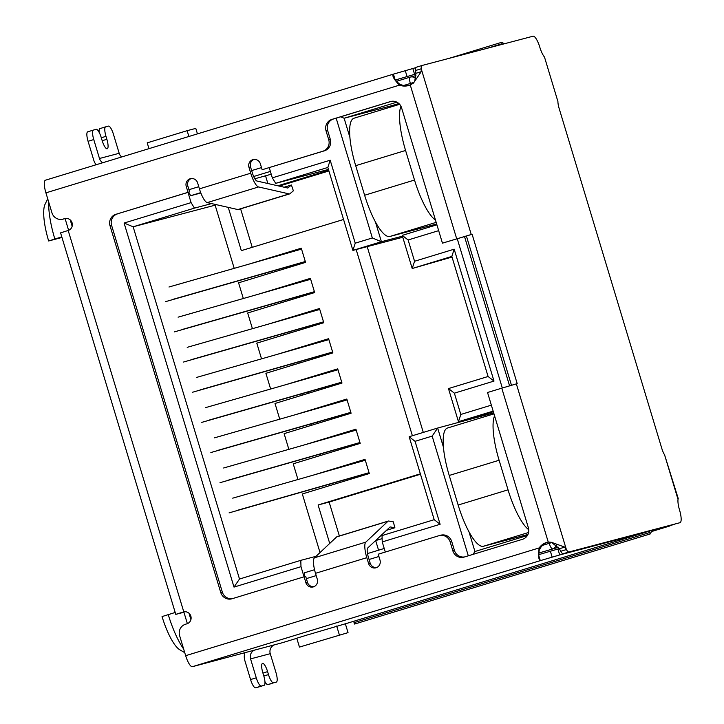 <?xml version="1.0" encoding="UTF-8"?>
<svg xmlns="http://www.w3.org/2000/svg" width="724" height="724" viewBox="0 0 724 724"><rect width="100%" height="100%" fill="white"/><g stroke="black" fill="none" stroke-linecap="round" stroke-linejoin="round"><path stroke-width="1.09" d="M234.205 268.351L215.137 205.173L216.612 204.729M243.318 298.514L238.576 282.812L305.564 262.387L301.274 248.196L249.337 264.025M252.423 328.687L247.68 312.976L314.668 292.559L310.388 278.36L258.45 294.188M261.536 358.851L256.785 343.14L323.782 322.723L319.492 308.524L267.554 324.361M270.64 389.014L265.898 373.303L332.886 352.887L328.596 338.696L276.668 354.525M279.745 419.178L275.002 403.476L341.99 383.05L337.71 368.86L285.772 384.688M288.858 449.351L284.116 433.64L351.104 413.223L346.814 399.024L294.876 414.852M297.962 479.514L293.22 463.803L360.208 443.387L355.918 429.187L303.989 445.016M320.017 552.566L302.324 493.967L369.312 473.55L365.032 459.351L313.094 475.188M339.375 535.968L329.139 502.076L318.108 504.981L329.719 543.443M318.108 504.981L420.354 473.822M412.381 435.739L356.163 249.545M343.556 219.481L241.318 250.649L228.25 207.372M215.137 205.173L133.153 226.793L124.094 223.037L234.006 587.092L300.994 566.675L300.786 560.349L239.499 579.028L133.153 226.793L194.448 208.114L191.082 202.62L124.094 223.037M329.601 485.659L329.176 484.247M320.497 455.487L320.071 454.084M311.392 425.323L310.967 423.92M302.279 395.159L301.854 393.756M293.175 364.996L292.749 363.584M284.061 334.823L283.645 333.42M274.957 304.659L274.532 303.256M265.853 274.496L265.427 273.093M345.339 623.708L348.036 632.64L299.455 647.084L348.036 632.64M197.444 133.868L195.797 128.392L187.127 130.682L188.874 136.483M493.696 412.897L437.658 428.038L409.151 436.726L434.201 519.687L382.028 535.579L382.236 541.914L440.111 524.276L415.06 441.323L432.165 436.11L468.301 555.806M382.236 541.914L385.295 552.041M306.352 578.612L316.198 575.607M369.068 559.489L378.914 556.494M304.053 576.802L300.994 566.675M191.082 202.62L187.996 192.403M261.491 167.588L251.653 170.593M198.783 186.702L188.937 189.706M269.238 167.633L272.324 177.851L275.69 183.353L327.854 167.452L330.189 160.212L272.324 177.851M336.171 118.166L372.344 237.961L355.24 243.173L330.189 160.212M491.352 405.15L460.808 414.463L454.373 393.168L494.003 381.086L454.174 249.183L414.553 261.264L408.128 239.97L438.672 230.657M402.454 236.169L381.403 241.716L352.896 250.404L402.779 237.255M187.127 130.682L147.216 142.845L148.963 148.646M472.98 554.385L474.935 551.507L527.389 535.525M474.935 551.507L469.007 531.869M432.165 436.11L437.658 428.038L443.468 447.278M415.06 441.323L409.151 436.726M434.201 519.687L440.111 524.276M304.668 576.639L304.542 572.765L314.542 569.716M367.502 553.579L384.218 548.475M239.499 579.028L234.006 587.092M188.575 192.222L190.693 195.697L200.72 192.638M253.672 176.502L270.378 171.407M327.854 167.452L352.896 250.404L355.24 243.173M375.475 222.078L381.403 241.716L372.344 237.961M349.936 137.488L344.126 118.247L340.651 116.808M396.87 102.165L344.126 118.247L391.422 105.776L391.711 106.727M408.128 239.97L402.209 235.381L436.907 224.802M452.029 257.047L412.209 268.504L402.209 235.381M454.174 249.183L451.839 256.423L412.209 268.504L414.553 261.264M451.839 256.423L488.085 376.498L494.003 381.086M488.085 376.498L448.464 388.571L454.373 393.168M493.162 411.123L458.464 421.694L448.464 388.571M493.343 411.748L458.464 421.694L460.808 414.463M309.682 634.224L296.777 638.215L299.455 647.084M336.678 626.025L339.366 634.921M484.953 415.567L485.243 416.517M427.857 226.458L428.165 227.472M301.51 248.966L293.917 251.282M365.267 460.129L357.674 462.437M356.154 429.956L348.561 432.273M347.049 399.793L339.456 402.11M337.936 369.629L330.352 371.946M328.832 339.466L321.239 341.773M319.727 309.293L312.135 311.61M310.614 279.129L303.021 281.446M300.786 560.349L316.017 556.331M375.539 540.629L382.127 538.629M275.69 183.353L328.452 169.434M328.705 170.267L277.826 185.778M211.607 203.589L194.448 208.114M279.22 186.095L328.904 170.955M190.693 195.697L200.865 193.009M254.839 178.774L271.228 174.222M398.843 103.514L391.422 105.776M175.19 612.468L162.049 616.577A38.001 10.018 73 0 0 179.787 649.781L184.747 652.668M61.974 237.463L48.653 240.974L61.793 236.875M521.389 536.249L521.696 537.262M375.675 540.593L378.571 550.204M240.612 208.847L252.224 247.318M367.195 246.64L423.287 432.418M420.472 474.238L329.139 502.076M265.581 175.941L267.862 183.516M48.653 240.974A38.001 10.018 -107 0 1 45.069 204.258L47.721 198.801M183.661 649.057A47.268 12.462 -107 0 1 168.24 614.586M54.843 238.992A47.268 12.462 -107 0 1 48.707 202.087M365.303 460.256L232.739 498.157M236.486 510.583L369.05 472.681M369.104 472.835L229.083 512.873M356.199 430.092L223.625 467.994M227.381 480.419L359.946 442.518M219.978 482.7L359.991 442.672M347.086 399.929L214.521 437.83M218.268 450.256L350.841 412.345M350.887 412.508L210.865 452.536M337.981 369.765L205.417 407.666M209.164 420.083L341.728 382.182M341.773 382.335L201.761 422.373M328.877 339.592L196.304 377.503M200.059 389.919L332.624 352.018M332.669 352.172L192.656 392.209M301.546 249.101L168.982 287.003M172.728 299.419L305.302 261.518M305.347 261.672L165.334 301.709M310.659 279.265L178.086 317.166M181.842 329.592L314.406 291.682M314.451 291.844L174.439 331.873M319.764 309.429L187.199 347.33M190.946 359.756L323.519 321.854M323.565 322.008L183.543 362.036M435.495 220.123A46.345 12.218 -107 0 1 414.508 180.041L405.576 150.465A46.345 12.218 -107 0 1 400.951 106.256M354.117 118.184A46.345 12.218 73 0 0 354 118.22A46.345 12.218 73 0 0 355.692 165.669L364.625 195.245A46.345 12.218 73 0 0 389.838 236.486L436.663 223.997M447.649 427.974A46.345 12.218 73 0 0 447.532 428.011A46.345 12.218 73 0 0 449.224 475.46L458.147 505.035A46.345 12.218 73 0 0 483.37 546.276L527.959 534.466M528.755 529.733A46.345 12.218 -107 0 1 508.04 489.831L499.108 460.256A46.345 12.218 -107 0 1 494.573 415.82M405.277 70.653L407.06 76.563L395.204 80.056L393.422 74.138L415.893 67.631M646.613 531.724A12.353 3.258 -107 0 1 646.052 532.167L348.163 622.966A12.353 3.258 73 0 0 348.163 622.966L308.207 634.731M348.199 622.957A12.353 3.258 73 0 1 348.163 622.966L646.016 532.176A12.353 3.258 -107 0 1 646.016 532.176L559.697 554.946L540.303 560.638C538.584 559.924 538.194 555.697 539.136 547.941A15.448 14.896 75.2 0 1 547.317 542.231A15.448 14.896 75.2 0 1 548.24 542.023L551.435 542.312L564.756 547.1L566.376 549.57A9.267 2.444 73 0 0 568.974 551.969L679.963 522.701A12.353 3.258 73 0 0 679.99 522.692A12.353 3.258 73 0 0 679.546 510.04A12.353 3.258 -107 0 1 678.026 499.379L678.198 498.501M183.932 612.242L175.769 614.377L183.362 611.979A6.181 5.964 75.2 0 1 190.883 616.269A6.181 5.964 75.2 0 1 186.937 623.807L185.507 624.242A9.267 8.941 -104.8 0 0 179.633 635.726L185.661 655.682A12.353 3.258 73 0 0 192.385 666.686L282.07 642.794L296.804 638.306M415.956 74.002L414.599 74.364L412.816 68.445M407.06 76.563L414.599 74.364M678.216 498.492L664.587 454.871A9.267 2.444 -107 0 1 661.808 448.464L559.118 108.356A9.267 2.444 -107 0 1 557.914 101.532L544.475 57.024A12.353 3.258 -107 0 1 539.805 47.196A12.353 3.258 73 0 0 533.081 36.2L422.092 65.468A9.267 2.444 73 0 0 421.223 68.78L421.223 71.694L413.458 83.088L410.246 84.952A15.448 14.896 75.2 0 1 408.318 85.604A15.448 14.896 75.2 0 1 399.395 85.106C393.865 79.341 391.874 75.685 393.422 74.138L45.476 180.195A12.353 3.258 73 0 0 45.92 192.846L51.947 212.811A9.267 8.941 -104.8 0 0 63.178 219.073L64.608 218.639A6.181 5.964 75.2 0 1 72.119 222.929A6.181 5.964 75.2 0 1 68.174 230.467L60.581 232.866L175.769 614.377M393.349 74.165L45.503 180.185A12.353 3.258 73 0 0 45.476 180.195M93.405 130.076L87.749 131.804A9.267 2.444 73 0 0 87.722 131.813A9.267 2.444 73 0 0 88.066 141.298L93.776 160.23A13.439 12.96 75.2 0 0 96.12 164.755M88.066 141.298L93.767 139.56L99.478 158.493A7.258 7.005 -104.8 0 0 102.781 162.728M99.478 158.493L119.188 153.289A7.258 7.005 -104.8 0 0 121.677 156.972M119.188 153.289L113.469 134.365A9.267 2.444 73 0 0 108.428 126.112L105.668 126.845A9.267 2.444 73 0 0 105.641 126.854A9.267 2.444 73 0 0 105.985 136.338L106.871 139.298A9.267 2.444 -107 0 1 107.215 148.782A9.267 2.444 -107 0 1 102.147 140.547L101.251 137.587A9.267 2.444 73 0 0 96.211 129.334L93.45 130.067A9.267 2.444 -107 0 0 93.423 130.076A9.267 2.444 -107 0 0 93.767 139.56M270.26 653.691L250.558 658.885L256.269 677.818A9.267 2.444 73 0 0 261.319 686.062L264.07 685.338A9.267 2.444 73 0 0 264.097 685.329A9.267 2.444 73 0 0 263.762 675.836L262.866 672.886A9.267 2.444 -107 0 1 262.531 663.392A9.267 2.444 -107 0 1 267.599 671.637L268.486 674.587A9.267 2.444 73 0 0 273.536 682.841L276.297 682.117A9.267 2.444 -107 0 1 276.297 682.117A9.267 2.444 -107 0 0 275.98 672.614L270.26 653.691A7.258 7.005 75.2 0 1 274.867 644.695M250.558 658.885A7.258 7.005 75.2 0 1 255.156 649.899M256.269 677.818L250.567 679.555L244.857 660.623A13.439 12.96 75.2 0 1 244.857 652.614M192.385 666.686L540.303 560.638L538.918 556.041M538.746 554.656L550.376 551.236L552.159 557.145M559.697 554.946L557.914 549.027L550.376 551.236M557.914 549.027L559.417 548.629M45.92 192.846L400.969 84.69L398.942 83.649L394.173 78.744M548.24 542.023L501.786 388.164L487.533 392.508L528.384 527.805A9.267 8.941 75.2 0 1 522.511 539.289L464.075 557.1A9.267 8.941 75.2 0 1 452.844 550.828L450.165 541.959A9.267 8.941 -104.8 0 0 438.934 535.697L378.218 554.204L380 560.114A6.181 5.964 75.2 0 1 375.883 567.824A6.181 5.964 75.2 0 1 368.607 563.589L366.815 557.679A15.448 4.072 -107 0 1 365.792 542.14L314.478 557.779A15.448 4.072 73 0 0 315.501 573.317L317.293 579.227A6.181 5.964 75.2 0 1 313.166 586.947A6.181 5.964 75.2 0 1 305.89 582.702L304.107 576.793L231.979 598.775A9.267 8.941 75.2 0 1 220.757 592.513L110.03 225.788A9.267 8.941 75.2 0 1 115.903 214.304L188.023 192.322L186.24 186.412A6.181 5.964 75.2 0 1 190.367 178.701A6.181 5.964 75.2 0 1 197.643 182.937L199.426 188.846A15.448 4.072 73 0 0 207.245 202.602L258.549 186.955A15.448 4.072 -107 0 1 250.739 173.208L248.956 167.298A6.181 5.964 75.2 0 1 253.083 159.579A6.181 5.964 75.2 0 1 260.359 163.823L262.142 169.733L322.859 151.226A9.267 8.941 -104.8 0 0 328.732 139.75L326.053 130.872A9.267 8.941 75.2 0 1 331.927 119.397L390.363 101.586A9.267 8.941 75.2 0 1 401.594 107.849L442.445 243.155L471.252 234.504L421.223 68.78L415.522 70.518L415.92 73.323L414.816 80.599M62.861 219.164L64.445 218.748A9.267 8.941 -104.8 0 0 64.753 218.657L63.178 219.073M264.921 681.628A9.267 2.444 73 0 0 267.835 684.578L270.595 683.854A9.267 2.444 73 0 0 270.613 683.845A9.267 2.444 73 0 0 270.64 683.836M250.567 679.555A9.267 2.444 73 0 0 255.617 687.8L261.319 686.062M538.828 555.733L539.136 550.403L540.71 547.525L539.136 547.941L185.661 655.682M400.969 84.69A15.448 14.896 -104.8 0 0 409.096 85.378M501.786 388.164L517.198 383.63L472.111 234.277L466.41 236.015L511.47 385.249M548.113 542.05A15.448 14.896 -104.8 0 0 540.71 547.525M65.431 218.458L64.753 218.657M442.445 243.155L466.41 236.015M472.111 234.277L471.252 234.504M391.367 101.342L333.502 118.98A9.267 8.941 -104.8 0 0 327.628 130.465L330.307 139.334L328.732 139.75M262.142 169.733L324.433 150.809A9.267 8.941 -104.8 0 0 330.307 139.334M253.88 159.434A6.181 5.964 -104.8 0 0 250.531 166.882L252.314 172.792A9.267 2.444 -107 0 0 257.002 181.045L287.618 188.005A4.634 1.222 -107 0 0 287.808 187.996A4.634 1.222 -107 0 0 287.926 187.932L291.41 185L284.152 187.217M191.172 178.547A6.181 5.964 -104.8 0 0 187.815 185.996L189.607 191.905L188.023 192.322M115.903 214.304L189.607 191.905M117.478 213.888A9.267 8.941 -104.8 0 0 111.605 225.372L110.03 225.788M220.757 592.513L222.331 592.096L111.605 225.372M222.331 592.096A9.267 8.941 -104.8 0 0 232.558 598.603M304.107 576.793L305.682 576.376L307.465 582.295A6.181 5.964 -104.8 0 0 313.935 586.675M386.516 530.303L394.888 527.751L390.29 526.954A4.634 1.222 -107 0 0 390.118 526.963A4.634 1.222 -107 0 0 389.983 527.045L367.774 547.941A9.267 2.444 -107 0 0 368.389 557.263L370.181 563.172A6.181 5.964 -104.8 0 0 376.652 567.562M450.165 541.959L451.74 541.543A9.267 8.941 -104.8 0 0 440.826 535.19L439.251 535.606M451.74 541.543L454.419 550.412A9.267 8.941 -104.8 0 0 464.645 556.919M105.623 126.854L99.966 128.582A9.267 2.444 73 0 0 99.939 128.591A9.267 2.444 73 0 0 99.116 132.284M264.07 685.338L258.368 687.076A9.267 2.444 73 0 0 258.396 687.067A9.267 2.444 73 0 0 258.423 687.058M264.097 685.329L255.617 687.8M421.223 71.694L415.92 73.323M564.756 547.1L559.462 548.729L560.675 551.308L566.376 549.57L516.348 383.856M551.435 542.312L559.462 548.729M422.092 65.468A9.267 2.444 73 0 0 422.074 65.477L416.372 67.214A9.267 2.444 73 0 0 416.372 67.214A9.267 2.444 73 0 0 415.522 70.518M258.549 186.955L289.166 193.914L237.852 209.562L207.245 202.602M314.478 557.779L336.678 536.891L387.992 521.244L365.792 542.14M183.86 612.024L181.688 612.595L184.186 611.789M560.675 551.308A9.267 2.444 73 0 0 563.272 553.706L568.974 551.969M563.272 553.706L674.261 524.438A12.353 3.258 73 0 0 674.288 524.429A12.353 3.258 73 0 0 674.325 524.42M291.41 185L293.374 190.828L289.899 193.751A10.815 2.851 -107 0 1 289.609 193.914A10.815 2.851 -107 0 1 289.166 193.914M237.852 209.562A10.815 2.851 73 0 0 238.296 209.553L289.609 193.914M387.992 521.244A10.815 2.851 -107 0 1 388.317 521.054L337.013 536.692A10.815 2.851 73 0 0 336.678 536.891M394.888 527.751L393.313 521.832L388.707 521.036A10.815 2.851 -107 0 0 388.317 521.054M335.719 483.795L335.321 482.492M326.605 453.631L326.216 452.328M317.501 423.459L317.103 422.164M308.388 393.295L307.999 391.992M299.284 363.131L298.894 361.828M290.179 332.968L289.781 331.664M281.066 302.795L280.677 301.501M271.962 272.631L271.572 271.337M649.663 532.547L650.197 533.95L354.552 624.061L354.018 622.667L649.663 532.547L649.663 530.918M354.018 621.183L354.018 622.667M650.197 533.95L651.917 530.819A3.086 0.815 -107 0 1 652.08 530.674A3.086 0.815 -107 0 1 652.089 530.665L669.619 526.04L651.51 531.561L669.646 526.031A12.353 3.258 -107 0 1 669.619 526.04M670.279 525.488A12.353 3.258 -107 0 1 669.646 526.031M504.356 43.775L501.759 42.291L502.085 43.748L486.899 48.381M502.438 44.282L502.085 43.748M501.759 42.291L449.025 58.363M538.719 553.064L558.62 547.244M415.929 75.604L410.363 77.07A6.181 5.964 75.2 0 0 410.155 77.124A6.181 1.629 73 0 0 410.137 77.133L396.191 81.387L410.137 77.133A6.181 1.629 73 0 0 410.363 83.459L410.743 84.717M509.578 385.811L464.509 236.531M410.137 77.133L410.363 77.07A6.181 5.964 75.2 0 1 415.567 78.21M413.884 82.4L403.793 85.459M457.242 238.712L502.311 388.001M548.828 542.068L549.208 543.335L551.987 542.502M556.457 544.973A6.181 5.964 75.2 0 1 552.575 548.837A6.181 1.629 73 0 1 549.208 543.335L542.584 545.362M190.91 619.626L188.982 613.237M72.156 226.286L70.228 219.897M414.508 180.041L364.625 195.245M355.692 165.669L405.576 150.465M389.838 236.486L436.165 222.368M483.37 546.276L528.601 532.493M508.04 489.831L458.147 505.035M449.224 475.46L499.108 460.256M366.815 557.679L315.501 573.317M199.426 188.846L250.739 173.208M456.699 238.811L410.246 84.952M68.174 230.467L183.787 611.87M390.996 101.414L390.363 101.586M333.502 118.98L331.927 119.397M327.628 130.465L326.053 130.872M322.859 151.226L324.433 150.809M248.956 167.298L250.531 166.882M187.815 185.996L186.24 186.412M307.465 582.295L305.89 582.702M370.181 563.172L368.607 563.589M454.419 550.412L452.844 550.828M102.202 140.718L106.871 139.298M101.306 137.768L105.985 136.338M267.835 684.578L273.536 682.841M268.486 674.587L263.817 676.017M262.921 673.058L267.599 671.637M678.026 499.379L664.587 454.871M557.914 101.532L544.475 57.024M422.047 65.486L416.391 67.205M65.07 218.567L68.617 230.313M183.824 611.907L187.371 623.654M399.63 104.31L354 118.22M447.532 428.011L493.985 413.857M87.722 131.813L93.423 130.076M99.939 128.591L105.641 126.854"/></g></svg>
